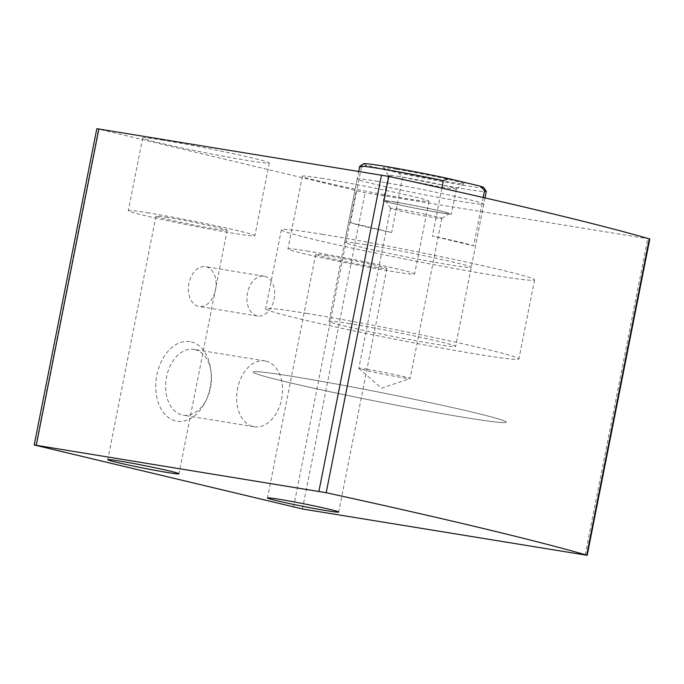<?xml version="1.0" encoding="UTF-8"?>
<svg xmlns="http://www.w3.org/2000/svg" width="684" height="684" viewBox="0 0 684 684"><rect width="100%" height="100%" fill="white"/><g stroke="black" fill="none" stroke-linecap="round" stroke-linejoin="round"><path stroke-width="0.51" stroke-dasharray="3.42 2.56" d="M649.8 239.032L365.076 192.7L96.829 128.686M191.298 341.906A40.33 27.334 -80.7 0 1 210.852 370.053A40.33 27.334 -80.7 0 1 205.807 400.944A40.33 27.334 -80.7 0 1 169.718 418.446A40.33 27.334 -80.7 0 1 157.936 370.523A40.33 27.334 -80.7 0 1 191.298 341.906M206.166 266.794A20.161 13.663 -80.7 0 1 215.657 289.255A20.161 13.663 -80.7 0 1 199.01 306.458A20.161 13.663 -80.7 0 1 188.767 284.356A20.161 13.663 -80.7 0 1 205.499 266.657A20.161 13.663 -80.7 0 1 206.166 266.794M377.893 181.345A64.527 2.368 -168.8 0 0 357.185 179.02A64.527 2.368 -168.8 0 0 420.027 193.871A64.527 2.368 -168.8 0 0 483.785 204.088A64.527 2.368 -168.8 0 0 446.293 194.453A64.527 2.368 -168.8 0 0 377.893 181.345M323.113 178.524A64.527 2.368 -168.8 0 0 302.396 176.19A64.527 2.368 -168.8 0 0 365.239 191.041A64.527 2.368 -168.8 0 0 428.996 201.258A64.527 2.368 -168.8 0 0 391.513 191.631A64.527 2.368 -168.8 0 0 323.113 178.524M163.399 140.254A64.527 2.368 -168.8 0 0 142.691 137.929A64.527 2.368 -168.8 0 0 205.533 152.78A64.527 2.368 -168.8 0 0 269.291 162.989A64.527 2.368 -168.8 0 0 231.799 153.361A64.527 2.368 -168.8 0 0 163.399 140.254M148.992 212.998A64.527 2.368 -168.8 0 0 128.284 210.672A64.527 2.368 -168.8 0 0 191.127 225.523A64.527 2.368 -168.8 0 0 254.884 235.741A64.527 2.368 -168.8 0 0 217.401 226.105A64.527 2.368 -168.8 0 0 148.992 212.998M167.631 217.461A36.295 1.334 -168.8 0 0 155.978 216.153A36.295 1.334 -168.8 0 0 191.323 224.506A36.295 1.334 -168.8 0 0 227.191 230.251A36.295 1.334 -168.8 0 0 206.106 224.839A36.295 1.334 -168.8 0 0 167.631 217.461M308.706 251.267A64.527 2.368 -168.8 0 0 287.998 248.933A64.527 2.368 -168.8 0 0 350.832 263.793A64.527 2.368 -168.8 0 0 414.598 274.002A64.527 2.368 -168.8 0 0 377.106 264.375A64.527 2.368 -168.8 0 0 308.706 251.267M327.337 255.731A36.295 1.334 -168.8 0 0 315.692 254.422A36.295 1.334 -168.8 0 0 351.037 262.776A36.295 1.334 -168.8 0 0 386.905 268.521A36.295 1.334 -168.8 0 0 365.812 263.101A36.295 1.334 -168.8 0 0 327.337 255.731M264.708 276.336A20.161 13.663 -80.7 0 1 274.198 298.797A20.161 13.663 -80.7 0 1 257.552 316.008A20.161 13.663 -80.7 0 1 247.309 293.906A20.161 13.663 -80.7 0 1 264.041 276.208A20.161 13.663 -80.7 0 1 264.708 276.336M266.042 361.169A33.345 22.598 -80.7 0 1 281.731 398.31A33.345 22.598 -80.7 0 1 254.2 426.765A33.345 22.598 -80.7 0 1 237.262 390.213A33.345 22.598 -80.7 0 1 264.939 360.947A33.345 22.598 -80.7 0 1 266.042 361.169M195.008 349.584A33.345 22.598 -80.7 0 1 211.176 372.848A33.345 22.598 -80.7 0 1 207.013 398.396A33.345 22.598 -80.7 0 1 183.167 415.179A33.345 22.598 -80.7 0 1 166.238 378.628A33.345 22.598 -80.7 0 1 193.905 349.362A33.345 22.598 -80.7 0 1 195.008 349.584M365.367 244.607A64.527 2.368 -168.8 0 0 344.659 242.273A64.527 2.368 -168.8 0 0 407.502 257.124A64.527 2.368 -168.8 0 0 471.259 267.341A64.527 2.368 -168.8 0 0 433.767 257.714A64.527 2.368 -168.8 0 0 365.367 244.607M322.78 234.398A129.054 4.728 -168.8 0 0 281.363 229.738A129.054 4.728 -168.8 0 0 407.04 259.45A129.054 4.728 -168.8 0 0 534.555 279.876A129.054 4.728 -168.8 0 0 459.588 260.613A129.054 4.728 -168.8 0 0 322.78 234.398M294.599 376.73A129.054 4.728 -168.8 0 0 253.174 372.07A129.054 4.728 -168.8 0 0 378.859 401.773A129.054 4.728 -168.8 0 0 506.374 422.199A129.054 4.728 -168.8 0 0 431.399 402.944A129.054 4.728 -168.8 0 0 294.599 376.73A129.054 4.728 -168.8 0 0 253.174 372.07A129.054 4.728 -168.8 0 0 378.859 401.773A129.054 4.728 -168.8 0 0 506.374 422.199A129.054 4.728 -168.8 0 0 431.399 402.944A129.054 4.728 -168.8 0 0 294.599 376.73M483.725 187.553A61.303 2.249 -168.8 0 1 398.396 172.83L366.88 165.28A61.303 2.249 -168.8 0 1 363.537 163.758M396.464 169.23A41.134 1.505 -168.8 0 0 383.279 167.811A41.134 1.505 -168.8 0 0 423.319 177.216A41.134 1.505 -168.8 0 0 463.932 183.774A41.134 1.505 -168.8 0 0 440.744 177.737A41.134 1.505 -168.8 0 0 396.464 169.23M359.69 166.366A64.527 2.368 -168.8 0 0 361.391 167.281L366.88 165.28M398.396 172.83L402.628 177.156A64.527 2.368 -168.8 0 0 486.29 191.435M349.712 323.677A64.527 2.368 -168.8 0 0 329.004 321.343A64.527 2.368 -168.8 0 0 391.846 336.203A64.527 2.368 -168.8 0 0 455.604 346.412A64.527 2.368 -168.8 0 0 418.112 336.784A64.527 2.368 -168.8 0 0 349.712 323.677M361.391 167.281L350.43 222.625A64.527 2.368 11.2 0 0 391.667 232.509L350.43 222.625M402.628 177.156L391.667 232.509M483.203 197.505L473.627 245.872A64.527 2.368 11.2 0 0 432.391 235.997L473.627 245.872M441.864 188.151L432.391 235.997M307.125 313.469A129.054 4.728 -168.8 0 0 265.7 308.809A129.054 4.728 -168.8 0 0 391.385 338.52A129.054 4.728 -168.8 0 0 518.899 358.946A129.054 4.728 -168.8 0 0 443.925 339.683A129.054 4.728 -168.8 0 0 307.125 313.469M399.473 176.575A34.687 1.274 -168.8 0 0 388.341 175.326A34.687 1.274 -168.8 0 0 388.35 175.378A34.687 1.274 -168.8 0 0 422.113 183.312A34.687 1.274 -168.8 0 0 456.356 188.844A34.687 1.274 -168.8 0 0 456.382 188.801A34.687 1.274 -168.8 0 0 436.238 183.62A34.687 1.274 -168.8 0 0 399.473 176.575M394.463 201.883A34.687 1.274 -168.8 0 0 383.331 200.626A34.687 1.274 -168.8 0 0 417.103 208.611A34.687 1.274 -168.8 0 0 451.372 214.101A34.687 1.274 -168.8 0 0 431.228 208.928A34.687 1.274 -168.8 0 0 394.463 201.883M396.053 202.267A32.268 1.18 -168.8 0 0 385.716 201.147A32.268 1.18 -168.8 0 0 417.12 208.526A32.268 1.18 -168.8 0 0 448.969 213.673A32.268 1.18 -168.8 0 0 430.783 208.928A32.268 1.18 -168.8 0 0 396.053 202.267M398.909 209.227A26.146 0.958 -168.8 0 0 390.513 208.278A26.146 0.958 -168.8 0 0 390.521 208.321A26.146 0.958 -168.8 0 0 415.983 214.297A26.146 0.958 -168.8 0 0 441.796 218.47A26.146 0.958 -168.8 0 0 441.821 218.435A26.146 0.958 -168.8 0 0 426.628 214.537A26.146 0.958 -168.8 0 0 398.909 209.227M367.214 369.283A26.146 0.958 -168.8 0 0 358.818 368.334A26.146 0.958 -168.8 0 0 358.861 368.402A26.146 0.958 -168.8 0 0 374.764 372.395A26.146 0.958 -168.8 0 0 401.73 377.551A26.146 0.958 -168.8 0 0 410.058 378.543A26.146 0.958 -168.8 0 0 410.126 378.491A26.146 0.958 -168.8 0 0 394.933 374.593A26.146 0.958 -168.8 0 0 367.214 369.283M585.102 555.083L647.731 238.793M302.456 508.981L365.076 192.7M293.513 507.195L356.142 190.913M35.85 445.464L98.47 129.173M142.691 137.929L128.284 210.672M269.291 162.989L254.884 235.741M155.978 216.153L107.756 459.691M227.191 230.251L178.969 473.79M302.396 176.19L287.998 248.933M428.996 201.258L414.598 274.002M315.692 254.422L267.47 497.961M386.905 268.521L338.683 512.059M264.041 276.208L205.499 266.657M257.552 316.008L199.01 306.458M264.939 360.947L193.905 349.362M254.2 426.765L183.167 415.179M211.176 372.848L210.852 370.053M207.013 398.396L205.807 400.944M357.185 179.02L344.659 242.273M483.785 204.088L471.259 267.341M281.363 229.738L265.7 308.809M534.555 279.876L518.899 358.946M358.715 171.299L329.004 321.343M484.999 197.924L455.604 346.412M456.356 188.844L463.932 183.774M388.35 175.378L383.279 167.811M388.341 175.326L383.331 200.626M456.382 188.801L451.372 214.101M441.796 218.47L448.969 213.673M390.521 208.321L385.716 201.147M390.513 208.278L358.818 368.334M441.821 218.435L410.126 378.491M358.861 368.402L381.544 388.213L410.058 378.543"/><path stroke-width="1.03" d="M34.2 444.968L96.829 128.686L388.82 176.421A596.884 21.871 11.2 0 1 649.296 238.836L649.8 239.032L587.171 555.314L302.456 508.981L34.2 444.968L326.191 492.711A596.884 21.871 11.2 0 1 586.675 555.117L587.171 555.314M279.115 499.269A36.295 1.334 -168.8 0 0 267.47 497.961A36.295 1.334 -168.8 0 0 302.815 506.314A36.295 1.334 -168.8 0 0 338.683 512.059A36.295 1.334 -168.8 0 0 317.59 506.639A36.295 1.334 -168.8 0 0 279.115 499.269M119.409 460.999A36.295 1.334 -168.8 0 0 107.756 459.691A36.295 1.334 -168.8 0 0 143.101 468.044A36.295 1.334 -168.8 0 0 178.969 473.79A36.295 1.334 -168.8 0 0 157.884 468.378A36.295 1.334 -168.8 0 0 119.409 460.999M484.999 197.924L486.29 191.435A64.527 2.368 -168.8 0 0 486.264 191.34L483.725 187.553A61.303 2.249 -168.8 0 0 480.348 186.193L448.832 178.644A61.303 2.249 -168.8 0 0 363.537 163.758L359.75 166.289A64.527 2.368 -168.8 0 0 359.69 166.366L358.715 171.299M448.832 178.644L443.343 180.644A64.527 2.368 -168.8 0 0 380.398 168.7A64.527 2.368 -168.8 0 0 359.75 166.289M486.264 191.34A64.527 2.368 -168.8 0 0 484.58 190.528L480.348 186.193M484.58 190.528L483.203 197.505M443.343 180.644L441.864 188.151M36.269 445.207L98.898 128.917M318.924 491.3L381.544 175.018M326.191 492.711L388.82 176.421M586.675 555.117L649.296 238.836"/></g></svg>
